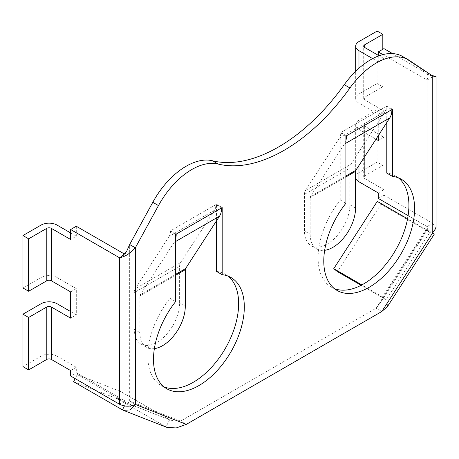 <?xml version="1.0" encoding="UTF-8"?>
<svg xmlns="http://www.w3.org/2000/svg" width="459" height="459" viewBox="0 0 459 459"><rect width="100%" height="100%" fill="white"/><g stroke="black" fill="none" stroke-linecap="round" stroke-linejoin="round"><path stroke-width="0.34" stroke-dasharray="2.29 1.72" d="M378.268 192.952L383.942 189.67L383.942 195.127L432.757 223.309L427.082 226.585L428.023 228.008L427.082 229.431L427.082 72.803L403.943 57.3A64.214 37.076 120 0 0 402.732 56.543M73.618 381.693L117.171 398.745L167.053 427.438M119.443 404.201L125.118 400.925L129.662 401.149C128.686 402.818 127.493 403.352 126.076 402.75L77.267 374.567L75.173 378.646M126.357 402.882L169.979 419.962L126.357 402.882M77.267 374.567L120.82 391.619L169.635 419.801C171.557 420.593 175.218 421.023 180.617 421.104L186.297 424.38M387.488 306.526L386.891 300.232L386.214 299.779L429.773 232.432L426.124 229.517L407.569 218.805M434.185 234.314L429.773 232.432L380.959 204.249L337.399 271.602M380.746 302.171L376.122 308.23L427.082 229.431L427.449 229.953L380.746 302.171L382.565 296.87L386.214 299.779L361.135 285.303M432.757 232.713L427.082 229.431C427.782 230.137 427.461 230.166 426.124 229.517L382.565 296.87L361.864 284.913M164.087 386.908A64.214 37.076 -60 0 1 161.12 385.491A64.214 37.076 -60 0 1 169.956 298.287L169.956 231.164L170.524 230.837L176.204 234.113M169.956 231.164L175.636 234.44M70.629 311.575L76.303 314.857L70.629 318.133M57.008 225.065L57.008 277.494L76.303 288.636L76.303 314.857M70.629 232.925L76.303 236.207L70.629 239.483M76.303 226.247L76.303 236.207M126.449 251.813L125.118 254.429L124.682 254.177M121.928 256.271L125.118 254.429L125.118 400.925L76.303 372.742L70.629 376.019M57.008 303.715L57.008 356.144L76.303 367.286L76.303 372.742M76.303 288.636L70.629 291.913M76.303 367.286L70.629 370.562M216.505 271.418A64.214 37.076 -60 0 1 225.34 274.264A64.214 37.076 -60 0 1 228.048 276.117M221.611 207.893L215.937 204.616L216.505 204.289L216.505 220.842M381.802 311.506L376.122 308.23L180.617 421.104L129.662 401.149L135.336 404.425M346.482 135.801L340.808 132.525L340.239 132.852L340.239 199.981A64.214 37.076 120 0 0 331.404 287.179A64.214 37.076 120 0 0 334.364 288.602M398.332 177.811A64.214 37.076 120 0 0 395.618 175.952A64.214 37.076 120 0 0 386.782 173.106M386.782 122.53L386.782 105.977L386.214 106.31L391.888 109.586M124.441 405.945L126.076 402.75M117.171 398.745L120.82 391.619M57.008 277.494A11.24 6.489 0 0 0 41.115 277.494L22.95 287.982M57.008 356.144A11.24 6.489 0 0 0 41.115 356.144L22.95 366.632M169.956 298.287L175.636 301.563M216.505 204.289L222.179 207.566M214.531 210.176L169.124 236.391A16.312 9.415 60 0 0 170.524 230.837L215.937 204.616A16.312 9.415 60 0 1 214.531 210.176L180.576 262.6A11.24 6.489 -120 0 0 179.607 266.427L179.607 303.066L185.287 306.342M175.636 238.846A24.338 14.051 60 0 1 174.11 242.404L140.15 294.827A3.213 1.853 -120 0 0 139.875 295.917L139.875 332.557L134.2 329.281A32.107 18.538 120 0 0 140.85 343.98A32.107 18.538 120 0 0 156.903 342.391A32.107 18.538 120 0 0 179.607 303.066M169.124 236.391L135.17 288.814A11.24 6.489 -120 0 0 134.2 292.641L134.2 329.281M154.373 348.633A32.107 18.538 -60 0 1 146.524 347.256A32.107 18.538 -60 0 1 139.875 332.557M386.782 105.977L392.456 109.259M383.942 189.67L364.647 178.534A3.213 1.853 180 0 1 363.706 177.22A3.213 1.853 180 0 1 364.647 175.912L364.647 123.477A3.213 1.853 0 0 0 363.706 124.785A3.213 1.853 0 0 0 364.647 126.099L383.942 137.241L383.942 111.021L364.647 99.884A3.213 1.853 180 0 1 363.706 98.57A3.213 1.853 180 0 1 364.647 97.262L364.647 99.884M378.268 55.315L383.942 58.591L383.942 48.631M436.05 76.446L432.757 76.814L392.52 53.583M432.757 76.079L427.082 72.803L428.023 76.446L427.082 80.09L427.082 226.585L408.114 215.638M435.74 76.446C436.067 76.028 434.248 76.63 430.272 78.248L427.082 80.09L382.909 54.587M378.268 56.061L378.268 61.867L383.942 58.591M372.639 58.614L378.268 61.867M378.268 135.675L378.268 114.302L358.972 103.16A11.24 6.489 180 0 1 355.679 98.57A11.24 6.489 180 0 1 358.972 93.98L377.132 83.498L382.812 86.774L364.647 97.262M364.647 123.477L382.812 112.989L377.132 109.712L358.972 120.201A11.24 6.489 0 0 0 355.679 124.785A11.24 6.489 0 0 0 358.972 129.375L375.984 139.197M378.268 140.517L383.942 137.241M378.268 114.302L383.942 111.021M378.268 198.403L383.942 195.127M430.272 78.248L432.757 76.814L432.757 223.309L436.05 228.008M377.309 201.335L380.959 204.249M377.132 31.063L377.132 83.498M382.812 49.285L382.812 86.774M355.679 177.22A11.24 6.489 180 0 1 358.972 172.63L377.132 162.147L382.812 165.424L364.647 175.912M377.132 109.712L377.132 162.147M382.812 112.989L382.812 165.424M340.239 199.981L345.914 203.257M340.239 132.852L345.914 136.128M345.914 140.534A24.338 14.051 60 0 1 344.388 144.092L310.433 196.515A3.213 1.853 -120 0 0 310.158 197.611L310.158 234.251A32.107 18.538 120 0 0 316.808 248.944A32.107 18.538 120 0 0 324.651 250.321M339.402 138.079L384.814 111.864A16.312 9.415 60 0 0 386.214 106.31L340.808 132.525A16.312 9.415 60 0 1 339.402 138.079L305.447 190.502A11.24 6.489 -120 0 0 304.478 194.329L304.478 230.969L310.158 234.251M384.814 111.864L350.854 164.288A11.24 6.489 -120 0 0 349.89 168.114L349.89 204.754A32.107 18.538 -60 0 1 327.187 244.079A32.107 18.538 -60 0 1 311.133 245.668A32.107 18.538 -60 0 1 304.478 230.969M403.943 57.3L409.617 60.577M169.635 419.801L165.986 426.927L122.427 409.876M129.662 401.149L129.662 244.515M41.115 225.065L41.115 277.494M41.115 303.715L41.115 356.144M179.607 266.427L134.2 292.641M175.636 275.274L139.875 295.917M175.636 274.339L140.15 294.827M175.636 241.52L174.11 242.404M180.576 262.6L135.17 288.814M364.647 126.099L364.647 178.534M358.972 129.375L358.972 165.469M358.972 68.207L358.972 103.16M358.972 41.551L358.972 93.98M358.972 120.201L358.972 172.63M355.564 208.03L349.89 204.754M304.478 194.329L349.89 168.114M310.158 197.611L345.914 176.962M310.433 196.515L345.914 176.026M344.388 144.092L345.914 143.214M305.447 190.502L350.854 164.288M161.12 385.491L166.801 388.767M225.34 274.264L231.015 277.54M146.524 347.256L140.85 343.98M430.272 74.645L431.695 75.368M428.023 76.446L428.023 228.008M355.679 98.57L355.679 71.277M363.706 98.57L363.706 46.135M355.679 170.639L355.679 124.785M363.706 177.22L363.706 124.785M331.404 287.179L337.078 290.455M395.618 175.952L401.298 179.228M316.808 248.944L311.133 245.668M382.628 296.91L386.891 300.232"/><path stroke-width="0.69" d="M408.407 59.825L402.732 56.543A64.214 37.076 120 0 0 370.625 59.727A64.214 37.076 120 0 0 344.267 84.68L349.942 87.956A64.214 37.076 120 0 1 376.3 63.003A64.214 37.076 120 0 1 408.407 59.825A64.214 37.076 120 0 1 409.617 60.577L432.757 76.079L436.05 76.446L436.05 228.008L432.757 232.713L434.185 234.314L387.488 306.526L381.802 311.506L186.297 424.38L135.336 404.425L130.023 409.91L123.431 410.352L122.427 409.876L124.441 405.945M51.328 359.42A3.213 1.853 0 0 0 46.789 359.42L46.789 306.991A3.213 1.853 180 0 1 51.328 306.991L51.328 359.42L70.629 370.562L70.629 376.019L119.443 404.201C124.739 406.789 130.035 406.863 135.336 404.425L135.336 247.797L129.662 244.515L152.795 202.299A64.214 37.076 -60 0 1 186.119 166.25A64.214 37.076 -60 0 1 212.477 160.77A160.541 92.689 120 0 0 344.267 84.68M129.662 244.515L126.449 251.813L121.928 256.271L119.443 257.706C124.75 256.908 130.046 253.609 135.336 247.797L158.475 205.575A64.214 37.076 -60 0 1 191.793 169.526A64.214 37.076 -60 0 1 218.151 164.047A160.541 92.689 120 0 0 349.942 87.956M123.431 410.357L167.053 427.438L176.239 427.937L186.297 424.38M154.373 348.633A32.107 18.538 -60 0 0 162.578 345.667A32.107 18.538 -60 0 0 185.287 306.342L185.287 269.703A3.213 1.853 -120 0 1 185.562 268.607L219.517 216.189A24.338 14.051 60 0 0 221.611 207.893L222.179 207.566L222.179 274.694A64.214 37.076 -60 0 1 231.015 277.54A64.214 37.076 -60 0 1 231.015 351.692A64.214 37.076 -60 0 1 166.801 388.767A64.214 37.076 -60 0 1 175.636 301.563L175.636 234.44L176.204 234.113A24.338 14.051 60 0 1 175.636 238.846M119.443 404.201L119.443 257.706L70.629 229.523L70.629 239.483L51.328 228.341L51.328 280.77A3.213 1.853 0 0 0 46.789 280.77L46.789 228.341A3.213 1.853 180 0 1 51.328 228.341M51.328 306.991L70.629 318.133L70.629 291.913L51.328 280.77M46.789 306.991L28.624 317.473L22.95 314.197L41.115 303.715A11.24 6.489 180 0 1 57.008 303.715L70.629 311.575M46.789 228.341L28.624 238.823L22.95 235.547L41.115 225.065A11.24 6.489 180 0 1 57.008 225.065L70.629 232.925M124.682 254.177L76.303 226.247L70.629 229.523M228.048 276.117A64.214 37.076 -60 0 1 225.34 348.415A64.214 37.076 -60 0 1 164.087 386.908M216.505 220.842L216.505 271.418L222.179 274.694M334.364 288.602A64.214 37.076 120 0 0 395.618 250.103A64.214 37.076 120 0 0 398.332 177.811M345.914 140.534A24.338 14.051 60 0 0 346.482 135.801L345.914 136.128L345.914 203.257A64.214 37.076 120 0 0 337.078 290.455A64.214 37.076 120 0 0 401.298 253.379A64.214 37.076 120 0 0 401.298 179.228A64.214 37.076 120 0 0 392.456 176.382L386.782 173.106L386.782 122.53M392.456 176.382L392.456 109.259L391.888 109.586A24.338 14.051 60 0 1 389.794 117.877L355.84 170.3A3.213 1.853 -120 0 0 355.564 171.391L355.564 208.03A32.107 18.538 120 0 1 332.861 247.355A32.107 18.538 120 0 1 324.651 250.321M75.173 378.646L73.618 381.693L122.427 409.876M22.95 235.547L22.95 287.982L28.624 291.258L46.789 280.77M28.624 238.823L28.624 291.258M22.95 314.197L22.95 366.632L28.624 369.908L46.789 359.42M28.624 317.473L28.624 369.908M364.647 47.449L364.647 44.827A3.213 1.853 0 0 0 363.706 46.135A3.213 1.853 0 0 0 364.647 47.449L378.268 55.315M392.52 53.583L383.942 48.631L378.268 51.907L378.268 56.061M408.114 215.638L378.268 198.403L378.268 192.952L358.972 181.81A11.24 6.489 180 0 1 355.679 177.22L355.679 170.639M382.909 54.587L378.268 51.907M364.647 44.827L382.812 34.339L377.132 31.063L358.972 41.551A11.24 6.489 0 0 0 355.679 46.135A11.24 6.489 0 0 0 358.972 50.725L372.639 58.614M378.268 135.675L378.268 140.517L375.984 139.197M407.569 218.805L377.309 201.335L333.75 268.687L361.864 284.913M333.75 268.687L337.399 271.602L361.135 285.303M382.812 34.339L382.812 49.285M212.477 160.77L218.151 164.047M381.802 311.506L432.757 232.713L432.757 76.079M221.611 207.893L176.204 234.113M346.482 135.801L391.888 109.586M152.795 202.299L158.475 205.575M185.287 269.703L175.636 275.274M185.562 268.607L175.636 274.339M219.517 216.189L175.636 241.52M358.972 165.469L358.972 181.81M358.972 50.725L358.972 68.207M345.914 176.962L355.564 171.391M345.914 176.026L355.84 170.3M345.914 143.214L389.794 117.877M431.695 75.368L435.442 76.464M355.679 71.277L355.679 46.135"/></g></svg>

